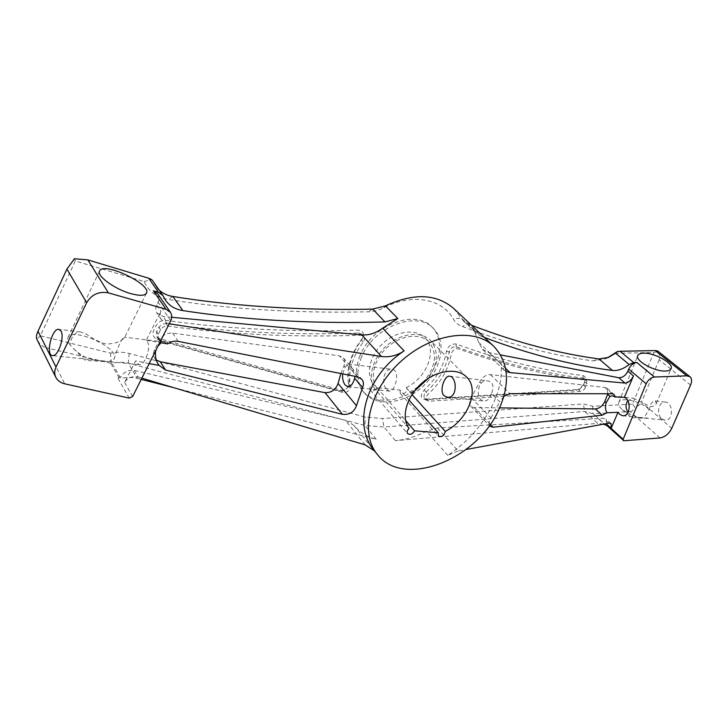 <?xml version="1.0" encoding="UTF-8"?>
<svg xmlns="http://www.w3.org/2000/svg" width="728" height="728" viewBox="0 0 728 728"><rect width="100%" height="100%" fill="white"/><g stroke="black" fill="none" stroke-linecap="round" stroke-linejoin="round"><path stroke-width="0.55" stroke-dasharray="3.64 2.73" d="M167.549 343.925L164.337 341.996L161.116 342.742M409.054 428.419L375.375 389.544L377.213 388.47L373.382 384.056C370.234 385.704 369.223 387.733 370.37 390.144C372.827 391.664 375.047 390.827 377.031 387.624L400.082 390.09L408.918 399.963M377.031 387.624L405.587 420.447M400.082 390.09L400.236 393.329C402.593 396.26 409.027 390.481 406.361 387.824L411.966 394.558M361.461 357.321C355.919 371.671 356.829 383.492 364.191 392.765C376.476 407.343 404.222 403.904 422.768 386.523C441.541 369.378 447.119 341.987 433.542 328.61C417.117 309.901 373.091 326.772 361.461 357.321M406.16 387.633C426.763 378.032 437.765 349.895 424.943 337.856C416.079 328.601 396.933 330.712 383.456 342.888C369.87 354.946 365.42 373.983 373.382 384.056M583.738 384.284L578.505 389.671L576.794 390.072L425.616 399.736C420.402 398.662 419.91 395.422 424.169 390.017C436.563 378.642 443.989 365.711 446.446 351.214C448.166 345.964 451.406 343.571 456.174 344.035C499.408 359.787 541.641 370.306 582.882 375.584C585.039 376.067 585.812 377.641 585.185 380.316L583.41 385.33L584.812 381.499L584.284 378.615L583.164 378.123C541.814 372.9 499.49 362.444 456.174 346.765C452.78 346.437 450.459 348.148 449.231 351.897C446.655 366.93 438.939 380.353 426.071 392.155C423.896 394.403 423.423 396.423 424.651 398.234L427.099 399.099L578.432 389.471L579.661 389.189L583.41 385.33L585.558 387.26L586.85 383.774L586.45 380.544L585.321 380.043C543.952 374.865 501.592 364.455 458.249 348.812C454.845 348.494 452.525 350.204 451.287 353.963C448.694 369.014 440.95 382.464 428.046 394.294C425.871 396.542 425.389 398.571 426.617 400.382L429.065 401.246L580.58 391.409C582.8 391.036 584.466 389.653 585.558 387.26M607.607 357.767L605.095 358.968L593.247 360.915C550.96 355.191 507.298 343.68 462.262 326.399C458.276 324.97 455.218 322.44 453.089 318.791C442.296 298.653 412.039 292.929 383.838 307.753C378.633 310.392 373.419 311.739 368.177 311.793C310.765 313.158 238.402 310.738 168.204 299.472C156.657 297.515 148.63 291.528 144.135 281.509L75.284 260.979L40.349 335.781L110.438 353.089C117.062 351.779 123.323 351.906 129.211 353.462L365.183 417.044L382.564 418.564L583.328 403.958L592.683 406.251L632.55 404.095L653.826 352.479L614.277 353.308M339.221 390.9L157.466 339.33C153.208 337.637 151.979 334.561 153.772 330.112L156.129 325.607C158.422 321.876 161.725 320.138 166.039 320.393C233.279 330.075 303.858 331.932 358.449 330.103C363.636 331.067 364.737 334.243 361.761 339.639C351.224 354.045 347.11 368.131 349.431 381.9C348.903 387.979 345.5 390.981 339.221 390.9L341.168 390.263C345.664 390.326 348.093 388.179 348.475 383.829C346.046 369.524 350.314 354.882 361.279 339.894C362.781 337.701 362.908 335.79 361.67 334.17L358.913 333.078C304.331 335.007 233.47 333.26 166.111 323.678C163.026 323.505 160.67 324.752 159.023 327.409L156.675 331.913L156.711 336.654L159.296 338.502L341.168 390.263L343.024 392.51C347.52 392.565 349.959 390.408 350.341 386.049C347.929 371.735 352.225 357.066 363.226 342.042C364.728 339.849 364.865 337.938 363.627 336.318L360.861 335.226C306.197 337.219 235.199 335.553 167.695 326.044C164.61 325.871 162.244 327.118 160.597 329.784L158.231 334.307L158.267 339.057L160.861 340.895L343.024 392.51M360.023 355.692C354.5 370.024 355.419 381.836 362.781 391.109C375.066 405.678 402.775 402.275 421.294 384.93C440.031 367.813 445.572 340.449 432.004 327.072C415.57 308.372 371.617 325.189 360.023 355.692M605.66 425.425L593.356 413.75L606.26 425.589M592.747 413.586L584.784 411.466L383.938 427.018L364.956 425.471L128.274 363.226C123.159 361.907 117.736 361.916 112.003 363.245L120.793 378.533L119.501 378.551L110.738 363.254L112.003 363.245M603.512 424.142L597.679 423.359L584.784 411.466L583.328 403.958M606.697 423.55L606.06 419.037L603.521 418.254L437.492 427.973L426.426 431.222C416.107 436.563 405.751 439.703 395.377 440.649L597.679 423.359M660.023 437.947L630.075 411.584L593.356 413.75M110.438 353.089L111.348 363.281M110.738 363.254L46.501 347.802L64.701 383.82M40.349 335.781L36.873 339.294C39.33 343.916 42.543 346.756 46.501 347.802M173.583 387.624L376.24 439.239C367.039 436.882 359.577 432.241 353.854 425.325L345.381 420.238L134.252 370.388C128.592 369.615 124.233 371.68 121.185 376.585L117.872 378.169L119.501 378.551M653.826 352.479L657.639 351.633L657.63 350.951M163.518 296.624L153.007 281.226M153.744 282.519L155.865 286.332L159.186 290.135M157.785 293.93C159.396 296.451 159.496 299.208 158.103 302.211L156.711 305.014C155.346 307.953 155.428 310.638 156.948 313.067L163.054 316.471L171.726 317.281M690.581 385.039L659.168 359.759C660.16 357.184 659.65 354.481 657.639 351.633M659.168 359.759L641.495 402.238L671.762 428.301M632.55 404.095L634.725 407.007C638.156 406.251 640.413 404.659 641.495 402.238M630.075 411.584C632.195 411.393 633.742 409.864 634.725 407.007M592.683 406.251L592.974 413.686M75.284 260.979L74.447 258.731M144.135 281.509L151.679 279.643M453.772 308.517L463.663 321.23L471.471 325.234M129.211 353.462L128.274 363.226L137.292 378.378C132.105 377.086 126.608 377.14 120.793 378.533M137.292 378.378L141.241 379.388M340.877 373.537L343.971 365.811C345.281 362.69 345.081 360.051 343.389 357.903L339.348 355.819L172.682 333.133C166.858 332.787 162.417 335.153 159.368 340.231L154.564 349.795C153.126 352.834 153.153 355.619 154.636 358.14L156.311 359.996M342.679 373.892L345.145 367.194L348.111 364.046C350.623 364.974 352.889 369.06 354.9 376.312M157.967 346.119L155.956 350.132M607.871 393.748L607.061 388.297L605.014 387.442L490.508 374.638C485.958 374.665 482.4 377.086 479.825 381.909L471.234 397.688C469.132 401.174 468.978 404.022 470.77 406.224L474.31 407.616L499.654 407.889M503.867 396.369L499.699 401.838L491.436 393.557C494.321 386.45 493.102 382.2 487.787 380.799C485.094 380.489 482.873 381.29 481.108 383.201C477.486 389.071 477.286 394.503 480.507 399.49L483.729 401.064C487.46 401.046 490.035 398.544 491.436 393.557M471.234 397.688L490.918 417.999C489.098 420.993 488.606 423.487 489.453 425.48M134.252 370.388L138.238 377.059C132.278 375.857 127.728 377.668 124.588 382.5L135.626 360.924L139.012 364.71C144.908 365.856 151.488 347.129 147.202 341.341L146.21 340.24L160.997 311.347C159.596 314.278 159.714 317.044 161.352 319.647L167.831 323.56L163.054 316.471M138.238 377.059L141.869 378.151M437.492 427.973L458.167 450.978L465.947 449.54M458.167 450.978L447.766 455.382C467.458 442.242 482.491 425.225 492.856 404.34C499.836 389.562 502.502 375.957 500.846 363.509L503.949 369.988L506.096 371.517M503.949 369.988L482.373 349.258L478.542 342.178L474.11 330.275L476.594 333.488L481.481 336.445L468.541 324.197L462.262 326.399M482.373 349.258L489.225 352.707L500.637 354.909M484.429 337.464L481.481 336.445M149.176 363.618L135.626 360.924M123.605 338.529C120.011 341.96 114.223 343.807 106.233 344.071C99.135 342.069 92.483 338.738 86.277 334.088L80.389 331.932C74.875 332.114 71.417 336.391 69.997 344.754L73.765 348.721C79.916 355.055 87.014 358.84 95.068 360.069L108.954 361.516L113.695 359.468L114.378 358.349C116.052 352.024 121.949 336.445 124.634 337.237L123.605 338.529M146.21 340.24L159.787 342.506M108.954 361.516L104.395 361.561L94.94 359.632M69.997 344.754C67.704 341.86 67.012 339.485 67.904 337.628C72.645 326.444 120.784 348.676 114.15 358.813L113.695 359.468M386.85 389.535L389.498 391.127C395.031 392.164 401.119 369.706 391.846 369.296C383.629 367.886 380.944 384.166 386.85 389.535M627.964 412.421L630.339 414.696L637.491 417.271L647.401 418.036L645.017 418.081L644.99 416.98C645.418 415.342 646.837 412.958 649.24 409.828C650.086 404.076 652.115 401.101 655.309 400.901L656.374 403.521C655.373 405.587 653.453 406.634 650.605 406.652L633.551 398.289L627.827 400.664M661.761 418.764L664.91 420.174C673.291 421.412 673.719 402.52 665.301 402.093C658.722 400.982 655.928 414.259 661.761 418.764M649.24 409.828C642.36 401.601 620.756 396.287 618.809 402.375C618.027 404.413 619.228 406.861 622.422 409.737L630.339 414.696M637.491 417.271L643.088 418.218L647.401 418.036M490.918 417.999L499.699 401.838M169.205 323.769L167.831 323.56M377.213 388.47C369.26 378.387 373.764 359.286 387.423 347.165C400.964 334.925 420.174 332.769 429.038 342.014C437.737 353.471 435.899 366.73 423.532 381.791M417.99 386.914L410.082 391.964M375.375 389.544C367.139 378.769 372.044 358.604 386.513 345.846C400.873 332.969 421.121 330.74 430.494 340.486C438.92 350.896 438.174 363.527 428.246 378.378M414.223 391.346L410.81 393.284M576.794 390.072L578.432 389.471L580.58 391.409M425.616 399.736L427.099 399.099L429.065 401.246M424.169 390.017L428.046 394.294M446.446 351.214L449.231 351.897L451.287 353.963M456.174 344.035L456.174 346.765L458.249 348.812M582.882 375.584L583.164 378.123L585.321 380.043M585.021 380.808L584.693 381.845L586.85 383.774M157.466 339.33L159.296 338.502L160.861 340.895M350.341 386.049L348.475 383.829L349.431 381.9M363.226 342.042L361.279 339.894L361.761 339.639M360.861 335.226L358.913 333.078L358.449 330.103M167.695 326.044L166.111 323.678L166.039 320.393M160.597 329.784L159.023 327.409L156.129 325.607M158.231 334.307L156.675 331.913L153.772 330.112M607.243 425.516L623.887 440.759M129.284 398.116L117.872 378.169M124.588 382.5L132.642 396.514M593.247 360.915L598.971 358.95M170.725 320.739L158.103 302.211M172.855 296.46L168.204 299.472M395.377 440.649L383.938 427.018L382.564 418.564M376.24 439.239L364.956 425.471L365.183 417.044M372.745 309.109L368.177 311.793M385.449 305.842L383.838 307.753M474.11 330.275L461.17 318.027L453.089 318.791M343.971 365.811L345.145 367.194M357.348 376.795L339.348 355.819M172.682 333.133L178.224 341.377M161.034 342.797L159.368 340.231M154.564 349.795L155.528 351.315M612.202 393.757L605.014 387.442M490.508 374.638L509.9 393.666M481.108 383.201L479.825 381.909M490.326 424.26L474.31 407.616M156.711 305.014L160.997 311.347M365.147 444.872L345.381 420.238M608.89 423.15L603.521 418.254M353.854 425.325L374.338 450.705M447.766 455.382L426.426 431.222M478.542 342.178L500.846 363.509M505.596 368.377L489.225 352.707M400.236 393.329L438.32 436.045M406.361 387.824L410.283 392.155M370.37 390.144L407.716 433.588M579.661 389.189L578.505 389.671M584.812 381.499L585.185 380.316M584.284 378.615L586.45 380.544M361.67 334.17L363.627 336.318M156.711 336.654L158.267 339.057M424.651 398.234L426.617 400.382M605.095 358.968L608.553 357.384M165.656 300.473L155.865 286.332M343.389 357.903L361.78 379.27M154.636 358.14L159.532 365.902M607.061 388.297L613.959 394.349M470.77 406.224L489.999 426.262M161.352 319.647L156.948 313.067M611.083 423.605L606.06 419.037M463.663 321.23L476.594 333.488M164.337 341.996L124.634 337.237M80.389 331.932L58.904 329.356M139.012 364.71L107.962 361.434M95.068 360.069L52.625 355.592M73.765 348.721L85.303 360.387L104.395 361.561M347.993 386.75L389.498 391.127M348.111 364.046L391.846 369.296M622.686 415.724L638.656 417.408M645.017 418.081L664.91 420.174M612.503 395.759L633.551 398.289M655.309 400.901L665.301 402.093M447.247 397.215L483.729 401.064M449.449 376.203L487.787 380.799M656.374 403.521L671.07 368.778M618.809 402.375L637.755 355.637M622.422 409.737L631.422 417.59L643.088 418.218M99.536 271.053L67.904 337.628M146.401 293.229L124.652 337.455M114.378 358.349L114.15 358.813M424.943 337.856L429.038 342.014M362.781 391.109L364.191 392.765M432.004 327.072L433.542 328.61M466.639 377.077L430.494 340.486"/><path stroke-width="1.09" d="M159.787 342.506L167.549 343.925C170.798 341.569 174.356 340.722 178.224 341.377L357.348 376.795L361.78 379.27C363.672 381.654 363.927 384.43 362.562 387.605L356.474 405.669L338.074 383.456L340.877 373.537M405.587 420.447L414.623 430.83L438.238 432.741L408.918 399.963M411.966 394.558L445.263 431.395C444.216 435.744 441.896 437.291 438.32 436.045L438.238 432.741M414.623 430.83C412.512 434.161 410.21 435.071 407.716 433.588C406.724 432.032 407.17 430.312 409.054 428.419C400.846 417.626 406.324 396.915 421.457 383.547C436.481 370.051 457.284 367.331 466.639 377.077C480.189 389.753 467.731 420.256 445.263 431.395M471.471 325.234C515.397 342.142 557.894 353.38 598.971 358.95L612.439 370.452C617.744 371.007 623.314 369.023 629.147 364.51L633.724 362.58L620.083 351.278L617.308 351.551L607.607 357.767M606.852 425.543L603.512 424.142M620.083 351.278L655.227 350.587L686.832 375.83L689.98 376.749C691.9 378.514 692.101 381.281 690.581 385.039L671.762 428.301C668.905 433.824 664.992 437.046 660.023 437.947L623.887 440.759L606.606 425.325L606.697 423.55M623.25 440.577L623.159 439.321L606.506 424.078L611.156 428.31L611.083 423.605L608.89 423.15L465.947 449.54M56.029 367.012L37.983 331.258L66.921 269.114L86.632 302.693L56.029 367.012C54.363 370.67 54.309 374.128 55.856 377.386C57.603 380.689 60.551 382.837 64.701 383.82L129.284 398.116L132.642 396.514L170.725 320.739C172.163 317.681 172.081 314.887 170.461 312.358L157.785 293.93L153.381 290.836L165.993 309.254L170.461 312.358M165.993 309.254L108.417 292.884L87.851 259.905L148.749 278.242L158.477 292.338L162.844 295.413L165.656 300.473C169.706 306.069 175.43 309.446 182.828 310.592L172.855 296.46C243.125 307.871 314.942 310.392 372.745 309.109L385.449 305.842C413.704 292.829 436.472 293.721 453.772 308.517L493.903 346.419C508.881 362.744 510.446 383.993 498.598 410.164C476.613 459.914 403.294 488.761 377.259 454.327C359.577 433.278 369.105 390.581 400.154 362.08C430.985 333.333 474.292 327.154 493.903 346.419M86.632 302.693C91.646 294.421 98.908 291.145 108.417 292.884M617.308 351.551L615.551 353.162L629.147 364.51M598.971 358.95L608.553 357.384L615.542 353.162M689.98 376.749L657.63 350.951L655.227 350.587M500.637 354.909L618.773 377.732C622.54 377.832 625.57 375.648 627.864 371.189L628.701 369.105C630.621 365.183 633.324 362.981 636.818 362.499L633.724 362.58M686.832 375.83L654.427 377.031L636.818 362.499M643.525 353.171C654.463 352.543 674.183 363.618 671.07 368.778C670.379 370.17 668.55 370.925 665.592 371.053C654.59 371.817 634.634 360.515 637.819 355.482C638.529 354.026 640.431 353.262 643.525 353.171M628.701 369.105L646.182 383.774C648.166 379.807 650.914 377.559 654.427 377.031M646.182 383.774L623.159 439.321M618.773 377.732L625.024 383.092C628.355 382.782 631.176 380.398 633.487 375.93L624.351 397.361C631.749 399.827 630.166 416.916 622.686 415.724L619.555 414.278L617.972 412.33L611.156 428.31M162.844 295.413L153.007 281.226L151.679 279.643L148.749 278.242M159.186 290.135C162.954 293.511 167.513 295.623 172.855 296.46M158.477 292.338L153.381 290.836M171.726 317.281L361.852 334.907C368.996 335.408 375.93 333.16 382.655 328.173L397.816 318.536L385.449 305.842M372.745 309.109L384.966 321.931L397.816 318.536M384.966 321.931C326.608 323.651 253.981 321.603 182.828 310.592M130.822 293.621C114.76 289.271 96.223 275.703 99.609 270.916C103.631 261.252 152.316 284.63 146.401 293.229C144.635 295.823 139.448 295.95 130.822 293.621M37.983 331.258C36.391 334.771 36.009 337.419 36.828 339.202L36.873 339.294M87.851 259.905L74.447 258.731L66.921 269.114M61.016 331.076C64.792 337.055 58.04 356.72 52.625 355.592C45.282 355.592 51.761 328.064 58.795 329.338L61.016 331.076M141.241 379.388L173.583 387.624M354.9 376.312L354.645 378.323C353.089 383.793 350.878 386.595 347.993 386.75L345.245 385.112C343.161 382.4 342.306 378.66 342.679 373.892M156.311 359.996L160.287 361.771L325.007 392.647L342.433 414.314C349.404 415.024 354.081 412.139 356.474 405.669M325.007 392.647C331.413 392.847 335.763 389.789 338.074 383.456M342.433 414.314L165.538 370.042L160.287 361.771M161.116 342.742L157.967 346.119M155.956 350.132L155.528 351.315C155.037 357.421 156.274 362.125 159.259 365.438L165.538 370.042M499.654 407.889L595.34 408.936L602.229 415.206L606.979 412.749C605.323 410.283 605.041 406.943 606.142 402.711L609.982 396.341L612.385 395.75L614.86 396.942L613.959 394.349L612.202 393.757L509.9 393.666L503.867 396.369M595.34 408.936C599.426 408.49 602.584 406.015 604.795 401.51L607.871 393.748M489.453 425.48L489.999 426.262L493.165 427.209L490.326 424.26M602.229 415.206L493.165 427.209M141.869 378.151L365.147 444.872L374.465 450.869M361.852 334.907L381.472 356.502C389.28 357.539 396.824 355.674 404.095 350.914C365.611 375.976 352.27 425.571 374.42 450.805L374.338 450.705M506.096 371.517L510.019 372.609L505.596 368.377M625.024 383.092L510.019 372.609M612.439 370.452C571.216 365.174 528.546 354.172 484.429 337.464M159.259 365.438L149.176 363.618M614.86 396.942L624.351 397.361M627.827 400.664C625.398 404.286 625.443 408.199 627.964 412.421M617.972 412.33L606.979 412.749M443.907 395.604C439.039 390.508 444.708 375.229 449.449 376.203C457.066 376.467 457.885 398.789 447.247 397.215L443.907 395.604M381.472 356.502L169.205 323.769M423.532 381.791L417.99 386.914M428.246 378.378L414.223 391.346M633.487 375.93L627.864 371.189M354.645 378.323L362.562 387.605M607.671 394.303L609.982 396.341M606.142 402.711L604.795 401.51M404.095 350.914L382.655 328.173M55.856 377.386L36.828 339.202M377.259 454.327L374.42 450.805"/></g></svg>

